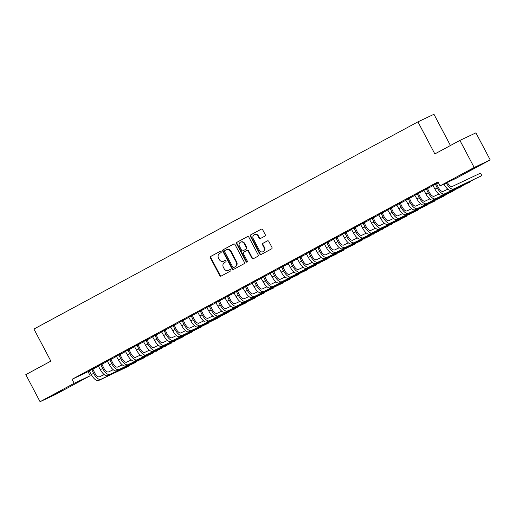 <?xml version="1.0" encoding="UTF-8"?>
<svg xmlns="http://www.w3.org/2000/svg" width="516" height="516" viewBox="0 0 516 516"><rect width="100%" height="100%" fill="white"/><g stroke="black" fill="none" stroke-linecap="round" stroke-linejoin="round"><path stroke-width="0.77" d="M221.177 251.673A0.78 0.703 -115.3 0 0 220.19 251.324L210.76 256.413A1.116 1.006 -115.3 0 0 210.393 257.871L219.732 275.589A1.116 1.006 -115.3 0 0 221.138 276.092L230.568 271.003A0.78 0.703 -115.3 0 0 229.839 269.623L228.62 270.281A3.56 3.225 -115.3 0 1 228.478 270.352A3.56 3.225 -115.3 0 1 224.118 268.668L223.344 267.191A3.56 3.225 -115.3 0 1 224.525 262.509L225.744 261.851A0.78 0.703 -115.3 0 0 225.015 260.47L223.796 261.128A3.56 3.225 -115.3 0 1 223.654 261.199A3.56 3.225 -115.3 0 1 219.294 259.516L218.52 258.039A3.56 3.225 -115.3 0 1 219.7 253.356L220.919 252.698A0.78 0.703 -115.3 0 0 221.177 251.673M264.882 236.115A1.116 1.006 -115.3 0 0 265.25 234.651L262.631 229.685A1.116 1.006 -115.3 0 0 261.225 229.181L250.75 234.832A1.116 1.006 -115.3 0 0 250.383 236.296L259.722 254.007A1.116 1.006 -115.3 0 0 261.128 254.511L271.603 248.86A1.116 1.006 -115.3 0 0 271.971 247.396L268.804 241.398A1.116 1.006 -115.3 0 0 267.398 240.888L262.915 243.307A1.116 1.006 -115.3 0 0 262.547 244.771L264.115 247.751A2.973 2.696 -115.3 0 1 259.367 250.312L253.221 238.65A2.973 2.696 -115.3 0 1 257.968 236.089L258.993 238.031A1.116 1.006 -115.3 0 0 260.399 238.534L264.882 236.115M440.077 185.876L474.172 167.481L490.2 159.915L456.105 178.31L440.077 185.876L437.961 181.864L72.053 379.305L74.169 383.317L90.197 375.751L56.102 394.153L40.074 401.719L74.169 383.317M40.074 401.719L25.8 374.648L50.852 361.129L33.94 329.047L417.934 121.847L434.846 153.929L459.898 140.41L474.172 167.481M235.025 244.584A1.116 1.006 -115.3 0 0 233.619 244.074L223.144 249.731A1.116 1.006 -115.3 0 0 222.777 251.189L232.116 268.907A1.116 1.006 -115.3 0 0 233.522 269.41L243.997 263.76A1.116 1.006 -115.3 0 0 244.365 262.296L235.025 244.584M236.947 242.281L247.422 236.625A1.116 1.006 -115.3 0 1 248.828 237.134L258.168 254.846A1.116 1.006 -115.3 0 1 257.8 256.31L253.317 258.729A1.116 1.006 -115.3 0 1 251.911 258.226L248.119 251.04A1.116 1.006 -115.3 0 0 246.713 250.531L243.739 252.137A1.116 1.006 -115.3 0 0 243.371 253.601L247.312 261.083A0.78 0.703 -115.3 0 1 246.074 261.754L236.58 243.745A1.116 1.006 -115.3 0 1 236.947 242.281L247.622 236.547M450.429 145.518L433.962 114.281L417.934 121.847M422.746 190.294L429.254 186.85L422.746 190.294M436.452 183.554L432.924 185.457M404.654 200.053L411.162 196.609L404.654 200.053M418.36 193.313L414.838 195.216M386.568 209.812L393.076 206.374L386.568 209.812M400.274 203.078L396.752 204.975M368.482 219.571L374.99 216.133L368.482 219.571M382.188 212.837L378.667 214.733M350.396 229.33L356.904 225.892L350.396 229.33M364.103 222.596L360.574 224.492M332.304 239.089L338.812 235.651L332.304 239.089M346.01 232.355L342.489 234.258M314.218 248.847L320.726 245.41L314.218 248.847M327.924 242.114L324.403 244.016M296.132 258.613L302.64 255.168L296.132 258.613M309.839 251.873L306.317 253.775M278.047 268.372L284.555 264.934L278.047 268.372M291.753 261.631L288.225 263.534M259.954 278.13L266.462 274.693L259.954 278.13M273.661 271.397L270.139 273.293M241.869 287.889L248.377 284.451L241.869 287.889M255.575 281.156L252.053 283.052M223.783 297.648L230.291 294.21L223.783 297.648M237.489 290.914L233.967 292.817M205.697 307.407L212.205 303.969L205.697 307.407M219.403 300.673L215.875 302.576M187.605 317.166L194.113 313.728L187.605 317.166M201.311 310.432L197.789 312.335M169.519 326.931L176.027 323.487L169.519 326.931M183.225 320.191L179.703 322.094M151.433 336.69L157.941 333.252L151.433 336.69M165.139 329.95L161.618 331.853M133.341 346.449L139.855 343.011L133.341 346.449M147.054 339.715L143.525 341.611M115.255 356.208L121.763 352.77L115.255 356.208M128.961 349.474L125.44 351.37M97.169 365.967L103.677 362.529L97.169 365.967M110.876 359.233L107.354 361.135M79.083 375.725L85.591 372.288L79.083 375.725M92.79 368.992L89.268 370.894M72.053 379.305L89.416 371.023M92.816 369.192L98.459 366.147M101.858 364.309L107.502 361.264M110.901 359.433L116.545 356.388M119.944 354.55L125.588 351.506M128.987 349.667L134.631 346.623M138.036 344.791L143.674 341.747M147.079 339.909L152.717 336.864M156.122 335.032L161.766 331.988M165.165 330.15L170.809 327.105M174.208 325.274L179.852 322.229M183.251 320.391L188.895 317.346M192.294 315.508L197.938 312.464M201.337 310.632L206.98 307.588M210.386 305.749L216.023 302.705M219.429 300.873L225.066 297.829M228.472 295.99L234.116 292.946M237.515 291.114L243.159 288.07M246.558 286.232L252.201 283.187M255.601 281.349L261.244 278.305M264.644 276.473L270.287 273.428M273.686 271.59L279.33 268.546M282.736 266.714L288.373 263.67M291.779 261.831L297.416 258.787M300.822 256.955L306.465 253.911M309.864 252.072L315.508 249.028M318.907 247.19L324.551 244.145M327.95 242.314L333.594 239.269M336.993 237.431L342.637 234.387M346.036 232.555L351.68 229.51M355.085 227.672L360.723 224.628M364.128 222.796L369.766 219.751M373.171 217.913L378.815 214.869M382.214 213.031L387.858 209.986M391.257 208.154L396.901 205.11M400.3 203.272L405.944 200.227M409.343 198.396L414.987 195.351M418.386 193.513L424.029 190.469M427.435 188.63L433.072 185.592M436.478 183.754L438.407 182.709M101.833 364.109L98.311 366.012M88.126 370.849L94.634 367.411L88.126 370.849M119.918 354.35L116.397 356.253M106.212 361.09L112.72 357.646L106.212 361.09M138.004 344.591L134.483 346.494M124.298 351.325L130.812 347.887L124.298 351.325M156.096 334.832L152.575 336.735M142.39 341.566L148.898 338.128L142.39 341.566M174.182 325.074L170.661 326.976M160.476 331.807L166.984 328.37L160.476 331.807M192.268 315.315L188.746 317.211M178.562 322.048L185.07 318.611L178.562 322.048M210.354 305.556L206.832 307.452M196.648 312.29L203.162 308.852L196.648 312.29M228.446 295.791L224.924 297.693M214.74 302.531L221.248 299.093L214.74 302.531M246.532 286.032L243.01 287.934M232.826 292.772L239.334 289.328L232.826 292.772M264.618 276.273L261.096 278.176M250.911 283.007L257.42 279.569L250.911 283.007M282.704 266.514L279.182 268.417M268.997 273.248L275.512 269.81L268.997 273.248M300.796 256.755L297.274 258.658M287.09 263.489L293.598 260.051L287.09 263.489M318.882 246.996L315.36 248.893M305.175 253.73L311.683 250.292L305.175 253.73M336.967 237.237L333.446 239.134M323.261 243.971L329.769 240.533L323.261 243.971M355.053 227.472L351.531 229.375M341.347 234.212L347.861 230.775L341.347 234.212M373.145 217.713L369.624 219.616M359.439 224.454L365.947 221.009L359.439 224.454M391.231 207.954L387.71 209.857M377.525 214.688L384.033 211.25L377.525 214.688M409.317 198.196L405.795 200.098M395.611 204.929L402.119 201.492L395.611 204.929M427.403 188.437L423.881 190.333M413.697 195.171L420.211 191.733L413.697 195.171M431.789 185.412L438.078 182.09L431.789 185.412M467.657 171.351L476.849 166.655L467.657 171.351M459.898 140.41L475.926 132.851L490.2 159.915M88.081 371.746L90.197 375.751M62.617 390.283L53.425 394.972L62.475 390.012M223.944 261.064A3.56 3.225 -115.3 0 0 224.086 260.999A3.56 3.225 -115.3 0 0 224.228 260.928L223.796 261.128M225.189 260.412L224.228 260.928M228.769 270.21A3.56 3.225 -115.3 0 0 228.91 270.152A3.56 3.225 -115.3 0 0 229.052 270.081L228.62 270.281M230.013 269.558L229.052 270.081M220.364 251.26L211.192 256.207A1.116 1.006 -115.3 0 0 210.825 257.671L220.164 275.383A1.116 1.006 -115.3 0 0 221.364 275.97M233.819 243.997L223.576 249.525A1.116 1.006 -115.3 0 0 223.209 250.989L232.548 268.701A1.116 1.006 -115.3 0 0 233.748 269.288M224.847 250.576A0.78 0.703 -115.3 0 0 224.589 251.602L232.787 267.153A0.78 0.703 -115.3 0 0 233.767 267.507L235.057 266.811A3.56 3.225 -115.3 0 0 236.238 262.128L230.633 251.498A3.56 3.225 -115.3 0 0 226.272 249.815A3.56 3.225 -115.3 0 0 226.131 249.886L224.847 250.576M234.141 267.327A0.78 0.703 -115.3 0 0 234.206 267.301L233.767 267.507M226.569 249.68A3.56 3.225 -115.3 0 1 226.705 249.609A3.56 3.225 -115.3 0 1 231.065 251.298L236.67 261.922A3.56 3.225 -115.3 0 1 235.49 266.604L234.206 267.301M246.803 250.492L247.151 250.331A1.116 1.006 -115.3 0 1 248.557 250.834L252.343 258.019A1.116 1.006 -115.3 0 0 253.55 258.6M237.379 242.075A1.116 1.006 -115.3 0 0 237.012 243.539L246.506 261.548A0.78 0.703 -115.3 0 0 247.222 261.973M244.191 243.584A2.973 2.696 -115.3 0 0 239.443 246.145L241.611 250.254A1.116 1.006 -115.3 0 0 243.017 250.763L245.99 249.157A1.116 1.006 -115.3 0 0 246.358 247.693L244.191 243.584L244.623 243.378A2.973 2.696 -115.3 0 0 240.978 241.972L240.546 242.172M243.359 250.595A1.116 1.006 -115.3 0 0 243.449 250.557L243.017 250.763M244.623 243.378L246.79 247.487A1.116 1.006 -115.3 0 1 246.422 248.951L243.449 250.557M254.324 234.677L254.756 234.47A2.973 2.696 -115.3 0 1 258.4 235.883L259.425 237.824A1.116 1.006 -115.3 0 0 260.632 238.411M263.012 251.724L263.444 251.518A2.973 2.696 -115.3 0 0 264.553 247.545L264.115 247.751M267.604 240.811L263.347 243.107A1.116 1.006 -115.3 0 0 262.979 244.565L264.553 247.545M261.425 229.098L251.182 234.625A1.116 1.006 -115.3 0 0 250.815 236.089L260.154 253.801A1.116 1.006 -115.3 0 0 261.36 254.388M92.777 368.921L94.667 372.836A5.67 2.393 61.6 0 0 99.478 376.822L104.18 374.603M89.216 370.849L91.319 374.564A8.501 3.586 -118.4 0 0 98.537 380.55L129.155 365.947L100.794 379.331A8.501 3.586 -118.4 0 1 93.583 373.345L91.706 369.501M129.155 365.947L128.961 365.58M92.841 369.366L91.758 369.882M101.82 364.044L103.71 367.953A5.67 2.393 61.6 0 0 108.521 371.946L113.223 369.72M98.259 365.967L100.368 369.682A8.501 3.586 -118.4 0 0 107.58 375.667L135.934 362.29L109.844 374.448A8.501 3.586 -118.4 0 1 102.626 368.463L100.749 364.625M138.198 361.071L138.004 360.703M101.884 364.49L100.801 364.999M110.869 359.162L112.752 363.07A5.67 2.393 61.6 0 0 117.564 367.063L122.273 364.844M107.302 361.084L109.411 364.806A8.501 3.586 -118.4 0 0 116.622 370.791L144.977 357.407L118.886 369.572A8.501 3.586 -118.4 0 1 111.669 363.587L109.792 359.742M147.241 356.188L147.047 355.821M110.927 359.607L109.844 360.123M119.912 354.286L121.795 358.194A5.67 2.393 61.6 0 0 126.607 362.187L131.316 359.962M116.345 356.208L118.454 359.923A8.501 3.586 -118.4 0 0 125.665 365.909L154.026 352.531L127.929 364.689A8.501 3.586 -118.4 0 1 120.712 358.704L118.835 354.866M156.284 351.312L156.09 350.945M119.97 354.731L118.886 355.24M128.955 349.403L130.838 353.312A5.67 2.393 61.6 0 0 135.65 357.304L140.358 355.085M125.388 351.325L127.497 355.047A8.501 3.586 -118.4 0 0 134.708 361.032L163.069 347.649L136.972 359.813A8.501 3.586 -118.4 0 1 129.761 353.828L127.878 349.983M165.326 346.43L165.133 346.062M129.013 349.848L127.929 350.358M137.998 344.527L139.888 348.435A5.67 2.393 61.6 0 0 144.693 352.422L149.401 350.203M134.431 346.449L136.54 350.164A8.501 3.586 -118.4 0 0 143.758 356.15L172.112 342.772L146.015 354.931A8.501 3.586 -118.4 0 1 138.804 348.945L136.921 345.101M174.369 341.547L174.176 341.179M138.056 344.972L136.972 345.481M147.041 339.644L148.93 343.553A5.67 2.393 61.6 0 0 153.736 347.545L158.444 345.32M143.48 341.566L145.583 345.288A8.501 3.586 -118.4 0 0 152.8 351.273L183.412 336.671L155.058 350.048A8.501 3.586 -118.4 0 1 147.847 344.062L145.97 340.225M183.412 336.671L183.219 336.303M147.099 340.089L146.022 340.599M156.084 334.761L157.973 338.677A5.67 2.393 61.6 0 0 162.779 342.663L167.487 340.444M152.523 336.69L154.626 340.405A8.501 3.586 -118.4 0 0 161.843 346.391L192.462 331.788L164.101 345.172A8.501 3.586 -118.4 0 1 156.89 339.186L155.013 335.342M192.462 331.788L192.268 331.42M156.148 335.207L155.064 335.723M165.126 329.885L167.016 333.794A5.67 2.393 61.6 0 0 171.828 337.787L176.53 335.561M161.566 331.807L163.669 335.523A8.501 3.586 -118.4 0 0 170.886 341.508L201.504 326.912L173.144 340.289A8.501 3.586 -118.4 0 1 165.933 334.303L164.056 330.466M201.504 326.912L201.311 326.544M165.191 330.33L164.107 330.84M174.169 325.003L176.059 328.911A5.67 2.393 61.6 0 0 180.871 332.904L185.573 330.685M170.609 326.925L172.718 330.646A8.501 3.586 -118.4 0 0 179.929 336.632L208.283 323.248L182.193 335.413A8.501 3.586 -118.4 0 1 174.976 329.427L173.099 325.583M210.547 322.029L210.354 321.661M174.234 325.448L173.15 325.957M183.219 320.126L185.102 324.035A5.67 2.393 61.6 0 0 189.914 328.028L194.622 325.802M179.652 322.048L181.761 325.764A8.501 3.586 -118.4 0 0 188.972 331.749L217.326 318.372L191.236 330.53A8.501 3.586 -118.4 0 1 184.019 324.545L182.142 320.707M219.59 317.153L219.397 316.785M183.277 320.571L182.193 321.081M192.262 315.244L194.145 319.152A5.67 2.393 61.6 0 0 198.957 323.145L203.665 320.926M188.695 317.166L190.804 320.887A8.501 3.586 -118.4 0 0 198.015 326.873L226.376 313.489L200.279 325.654A8.501 3.586 -118.4 0 1 193.061 319.668L191.184 315.824M228.633 312.27L228.44 311.903M192.32 315.689L191.236 316.198M201.305 310.368L203.188 314.276A5.67 2.393 61.6 0 0 208 318.262L212.708 316.044M197.738 312.29L199.847 316.005A8.501 3.586 -118.4 0 0 207.058 321.99L235.419 308.613L209.322 320.771A8.501 3.586 -118.4 0 1 202.111 314.786L200.227 310.942M237.676 307.388L237.483 307.02M201.363 310.813L200.279 311.322M210.347 305.485L212.237 309.394A5.67 2.393 61.6 0 0 217.043 313.386L221.751 311.161M206.781 307.407L208.89 311.129A8.501 3.586 -118.4 0 0 216.107 317.114L246.719 302.511L218.365 315.889A8.501 3.586 -118.4 0 1 211.154 309.903L209.27 306.065M246.719 302.511L246.525 302.144M210.405 305.93L209.322 306.44M219.39 300.602L221.28 304.517A5.67 2.393 61.6 0 0 226.085 308.504L230.794 306.285M215.83 302.531L217.933 306.246A8.501 3.586 -118.4 0 0 225.15 312.232L255.768 297.629L227.408 311.013A8.501 3.586 -118.4 0 1 220.197 305.027L218.32 301.183M255.768 297.629L255.568 297.261M219.448 301.047L218.371 301.563M228.433 295.726L230.323 299.635A5.67 2.393 61.6 0 0 235.128 303.627L239.837 301.402M224.873 297.648L226.975 301.363A8.501 3.586 -118.4 0 0 234.193 307.349L264.811 292.753L236.451 306.13A8.501 3.586 -118.4 0 1 229.239 300.144L227.363 296.307M264.811 292.753L264.618 292.385M228.498 296.171L227.414 296.681M237.476 290.843L239.366 294.752A5.67 2.393 61.6 0 0 244.178 298.745L248.88 296.526M233.916 292.765L236.018 296.487A8.501 3.586 -118.4 0 0 243.236 302.473L273.854 287.87L245.493 301.254A8.501 3.586 -118.4 0 1 238.282 295.268L236.405 291.424M273.854 287.87L273.661 287.502M237.541 291.288L236.457 291.798M246.519 285.967L248.409 289.876A5.67 2.393 61.6 0 0 253.221 293.868L257.923 291.643M242.959 287.889L245.068 291.605A8.501 3.586 -118.4 0 0 252.279 297.59L282.897 282.994L254.543 296.371A8.501 3.586 -118.4 0 1 247.325 290.385L245.448 286.548M282.897 282.994L282.704 282.62M246.584 286.412L245.5 286.922M255.568 281.085L257.452 284.993A5.67 2.393 61.6 0 0 262.263 288.986L266.972 286.767M252.001 283.007L254.111 286.728A8.501 3.586 -118.4 0 0 261.322 292.714L289.676 279.33L263.586 291.495A8.501 3.586 -118.4 0 1 256.368 285.509L254.491 281.665M291.94 278.111L291.746 277.743M255.626 281.53L254.543 282.039M264.611 276.208L266.495 280.117A5.67 2.393 61.6 0 0 271.306 284.103L276.015 281.884M261.044 278.13L263.154 281.846A8.501 3.586 -118.4 0 0 270.365 287.831L298.725 274.454L272.629 286.612A8.501 3.586 -118.4 0 1 265.411 280.627L263.534 276.782M300.983 273.228L300.789 272.861M264.669 276.653L263.586 277.163M273.654 271.326L275.538 275.234A5.67 2.393 61.6 0 0 280.349 279.227L285.058 277.002M270.087 273.248L272.196 276.969A8.501 3.586 -118.4 0 0 279.408 282.949L307.768 269.571L281.671 281.73A8.501 3.586 -118.4 0 1 274.46 275.744L272.577 271.906M310.026 268.352L309.832 267.985M273.712 271.771L272.629 272.28M282.697 266.443L284.587 270.358A5.67 2.393 61.6 0 0 289.392 274.344L294.101 272.125M279.13 268.372L281.239 272.087A8.501 3.586 -118.4 0 0 288.457 278.072L316.811 264.689L290.714 276.853A8.501 3.586 -118.4 0 1 283.503 270.868L281.62 267.024M319.069 263.47L318.875 263.102M282.755 266.888L281.671 267.404M291.74 261.567L293.63 265.476A5.67 2.393 61.6 0 0 298.435 269.468L303.144 267.243M288.18 263.489L290.282 267.204A8.501 3.586 -118.4 0 0 297.5 273.19L328.118 258.593L299.757 271.971A8.501 3.586 -118.4 0 1 292.546 265.985L290.669 262.147M328.118 258.593L327.918 258.226M291.798 262.012L290.721 262.521M300.783 256.684L302.673 260.593A5.67 2.393 61.6 0 0 307.478 264.585L312.186 262.367M297.222 258.606L299.325 262.328A8.501 3.586 -118.4 0 0 306.543 268.314L337.161 253.711L308.8 267.095A8.501 3.586 -118.4 0 1 301.589 261.109L299.712 257.265M337.161 253.711L336.967 253.343M300.847 257.129L299.764 257.639M309.826 251.808L311.716 255.717A5.67 2.393 61.6 0 0 316.527 259.703L321.229 257.484M306.265 253.73L308.375 257.445A8.501 3.586 -118.4 0 0 315.586 263.431L343.94 250.054L317.843 262.212A8.501 3.586 -118.4 0 1 310.632 256.226L308.755 252.382M346.204 248.828L346.01 248.46M309.89 252.253L308.807 252.763M318.869 246.925L320.759 250.834A5.67 2.393 61.6 0 0 325.57 254.827L330.272 252.608M315.308 248.847L317.417 252.569A8.501 3.586 -118.4 0 0 324.629 258.555L355.247 243.952L326.892 257.329A8.501 3.586 -118.4 0 1 319.675 251.344L317.798 247.506M355.247 243.952L355.053 243.584M318.933 247.37L317.85 247.88M327.918 242.049L329.801 245.958A5.67 2.393 61.6 0 0 334.613 249.944L339.322 247.725M324.351 243.971L326.46 247.686A8.501 3.586 -118.4 0 0 333.671 253.672L362.026 240.288L335.935 252.453A8.501 3.586 -118.4 0 1 328.718 246.467L326.841 242.623M364.29 239.069L364.096 238.702M327.976 242.488L326.892 243.004M336.961 237.166L338.844 241.075A5.67 2.393 61.6 0 0 343.656 245.068L348.365 242.843M333.394 239.089L335.503 242.804A8.501 3.586 -118.4 0 0 342.714 248.789L371.075 235.412L344.978 247.57A8.501 3.586 -118.4 0 1 337.761 241.585L335.884 237.747M373.332 234.193L373.139 233.825M337.019 237.612L335.935 238.121M346.004 232.284L347.887 236.199A5.67 2.393 61.6 0 0 352.699 240.185L357.407 237.966M342.437 234.212L344.546 237.928A8.501 3.586 -118.4 0 0 351.757 243.913L380.118 230.529L354.021 242.694A8.501 3.586 -118.4 0 1 346.81 236.709L344.927 232.864M382.375 229.31L382.182 228.943M346.062 232.729L344.978 233.245M355.047 227.408L356.937 231.316A5.67 2.393 61.6 0 0 361.742 235.309L366.45 233.084M351.48 229.33L353.589 233.045A8.501 3.586 -118.4 0 0 360.807 239.031L389.161 225.653L363.064 237.811A8.501 3.586 -118.4 0 1 355.853 231.826L353.976 227.988M391.418 224.434L391.225 224.067M355.105 227.853L354.021 228.362M364.09 222.525L365.979 226.434A5.67 2.393 61.6 0 0 370.785 230.426L375.493 228.207M360.529 224.447L362.632 228.169A8.501 3.586 -118.4 0 0 369.849 234.154L400.468 219.552L372.107 232.935A8.501 3.586 -118.4 0 1 364.896 226.95L363.019 223.105M400.468 219.552L400.268 219.184M364.148 222.97L363.07 223.48M373.132 217.649L375.022 221.558A5.67 2.393 61.6 0 0 379.828 225.544L384.536 223.325M369.572 219.571L371.675 223.286A8.501 3.586 -118.4 0 0 378.892 229.272L407.247 215.894L381.15 228.053A8.501 3.586 -118.4 0 1 373.939 222.067L372.062 218.223M409.51 214.669L409.317 214.301M373.197 218.094L372.113 218.603M382.175 212.766L384.065 216.675A5.67 2.393 61.6 0 0 388.877 220.667L393.579 218.449M378.615 214.688L380.724 218.41A8.501 3.586 -118.4 0 0 387.935 224.395L418.553 209.793L390.193 223.17A8.501 3.586 -118.4 0 1 382.982 217.184L381.105 213.347M418.553 209.793L418.36 209.425M382.24 213.211L381.156 213.721M391.218 207.884L393.108 211.799A5.67 2.393 61.6 0 0 397.92 215.785L402.622 213.566M387.658 209.812L389.767 213.527A8.501 3.586 -118.4 0 0 396.978 219.513L427.596 204.91L399.242 218.294A8.501 3.586 -118.4 0 1 392.025 212.308L390.148 208.464M427.596 204.91L427.403 204.542M391.283 208.329L390.199 208.845M400.268 203.007L402.151 206.916A5.67 2.393 61.6 0 0 406.963 210.909L411.671 208.683M396.701 204.929L398.81 208.645A8.501 3.586 -118.4 0 0 406.021 214.63L434.382 201.253L408.285 213.411A8.501 3.586 -118.4 0 1 401.067 207.426L399.19 203.588M436.639 200.034L436.446 199.666M400.326 203.452L399.242 203.962M409.311 198.125L411.194 202.033A5.67 2.393 61.6 0 0 416.006 206.026L420.714 203.807M405.744 200.053L407.853 203.768A8.501 3.586 -118.4 0 0 415.064 209.754L443.425 196.37L417.328 208.535A8.501 3.586 -118.4 0 1 410.11 202.549L408.233 198.705M445.682 195.151L445.489 194.784M409.369 198.57L408.285 199.086M418.353 193.248L420.237 197.157A5.67 2.393 61.6 0 0 425.049 201.15L429.757 198.924M414.787 195.171L416.896 198.886A8.501 3.586 -118.4 0 0 424.107 204.871L452.468 191.494L426.371 203.652A8.501 3.586 -118.4 0 1 419.16 197.667L417.276 193.829M454.725 190.275L454.532 189.907M418.412 193.694L417.328 194.203M427.396 188.366L429.286 192.275A5.67 2.393 61.6 0 0 434.091 196.267L438.8 194.048M423.83 190.288L425.939 194.01A8.501 3.586 -118.4 0 0 433.156 199.995L461.51 186.611L435.414 198.776A8.501 3.586 -118.4 0 1 428.203 192.79L426.326 188.946M463.768 185.392L463.574 185.025M427.454 188.811L426.371 189.32M436.439 183.49L438.329 187.398A5.67 2.393 61.6 0 0 443.134 191.384L447.843 189.166M432.879 185.412L434.982 189.127A8.501 3.586 -118.4 0 0 442.199 195.113L470.553 181.735L444.457 193.893A8.501 3.586 -118.4 0 1 437.245 187.908L435.369 184.064M472.817 180.51L472.617 180.142M436.504 183.935L435.42 184.444M447.333 182.451L447.372 182.516A5.67 2.393 61.6 0 0 452.177 186.508L480.538 173.124L481.86 175.634L453.5 189.011A8.501 3.586 -118.4 0 1 446.288 183.025L446.256 182.961M481.86 175.634L451.242 190.236A8.501 3.586 -118.4 0 1 444.024 184.251L443.928 184.057M220.164 275.383L219.732 275.589M210.825 257.671L210.393 257.871M211.192 256.207L210.76 256.413M232.548 268.701L232.116 268.907M223.209 250.989L222.777 251.189M223.576 249.525L223.144 249.731M235.49 266.604L235.057 266.811M236.67 261.922L236.238 262.128M231.065 251.298L230.633 251.498M252.343 258.019L251.911 258.226M248.557 250.834L248.119 251.04M246.506 261.548L246.074 261.754M237.012 243.539L236.58 243.745M246.422 248.951L245.99 249.157M246.79 247.487L246.358 247.693M259.425 237.824L258.993 238.031M258.4 235.883L257.968 236.089M262.979 244.565L262.547 244.771M263.347 243.107L262.915 243.307M260.154 253.801L259.722 254.007M250.815 236.089L250.383 236.296M251.182 234.625L250.75 234.832M91.319 374.564L93.583 373.345M98.537 380.55L100.794 379.331M100.368 369.682L102.626 368.463M107.58 375.667L109.844 374.448M109.411 364.806L111.669 363.587M116.622 370.791L118.886 369.572M118.454 359.923L120.712 358.704M125.665 365.909L127.929 364.689M127.497 355.047L129.761 353.828M134.708 361.032L136.972 359.813M136.54 350.164L138.804 348.945M143.758 356.15L146.015 354.931M145.583 345.288L147.847 344.062M152.8 351.273L155.058 350.048M154.626 340.405L156.89 339.186M161.843 346.391L164.101 345.172M163.669 335.523L165.933 334.303M170.886 341.508L173.144 340.289M172.718 330.646L174.976 329.427M179.929 336.632L182.193 335.413M181.761 325.764L184.019 324.545M188.972 331.749L191.236 330.53M190.804 320.887L193.061 319.668M198.015 326.873L200.279 325.654M199.847 316.005L202.111 314.786M207.058 321.99L209.322 320.771M208.89 311.129L211.154 309.903M216.107 317.114L218.365 315.889M217.933 306.246L220.197 305.027M225.15 312.232L227.408 311.013M226.975 301.363L229.239 300.144M234.193 307.349L236.451 306.13M236.018 296.487L238.282 295.268M243.236 302.473L245.493 301.254M245.068 291.605L247.325 290.385M252.279 297.59L254.543 296.371M254.111 286.728L256.368 285.509M261.322 292.714L263.586 291.495M263.154 281.846L265.411 280.627M270.365 287.831L272.629 286.612M272.196 276.969L274.46 275.744M279.408 282.949L281.671 281.73M281.239 272.087L283.503 270.868M288.457 278.072L290.714 276.853M290.282 267.204L292.546 265.985M297.5 273.19L299.757 271.971M299.325 262.328L301.589 261.109M306.543 268.314L308.8 267.095M308.375 257.445L310.632 256.226M315.586 263.431L317.843 262.212M317.417 252.569L319.675 251.344M324.629 258.555L326.892 257.329M326.46 247.686L328.718 246.467M333.671 253.672L335.935 252.453M335.503 242.804L337.761 241.585M342.714 248.789L344.978 247.57M344.546 237.928L346.81 236.709M351.757 243.913L354.021 242.694M353.589 233.045L355.853 231.826M360.807 239.031L363.064 237.811M362.632 228.169L364.896 226.95M369.849 234.154L372.107 232.935M371.675 223.286L373.939 222.067M378.892 229.272L381.15 228.053M380.724 218.41L382.982 217.184M387.935 224.395L390.193 223.17M389.767 213.527L392.025 212.308M396.978 219.513L399.242 218.294M398.81 208.645L401.067 207.426M406.021 214.63L408.285 213.411M407.853 203.768L410.11 202.549M415.064 209.754L417.328 208.535M416.896 198.886L419.16 197.667M424.107 204.871L426.371 203.652M425.939 194.01L428.203 192.79M433.156 199.995L435.414 198.776M434.982 189.127L437.245 187.908M442.199 195.113L444.457 193.893M444.024 184.251L446.288 183.025M451.242 190.236L453.5 189.011M224.086 260.999L223.654 261.199M228.91 270.152L228.478 270.352M234.174 267.314L233.742 267.52M226.705 249.609L226.272 249.815M247.19 250.305L246.758 250.512M243.404 250.576L242.971 250.782"/></g></svg>
